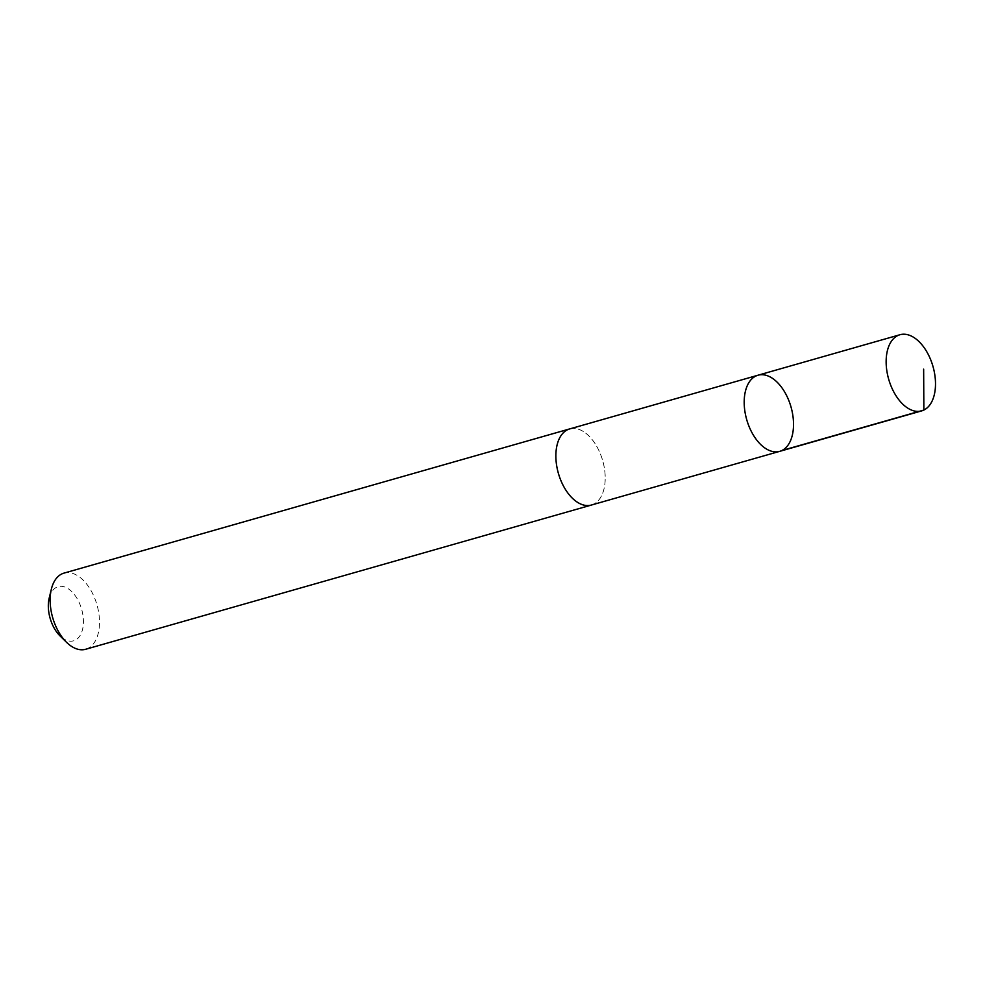 <?xml version="1.0" encoding="UTF-8"?>
<svg xmlns="http://www.w3.org/2000/svg" width="984" height="984" viewBox="0 0 984 984"><rect width="100%" height="100%" fill="white"/><g stroke="black" fill="none" stroke-linecap="round" stroke-linejoin="round"><path stroke-width="0.74" stroke-dasharray="4.92 3.69" d="M779.709 451.349A39.581 23.038 74.1 0 0 791.013 406.97A39.581 23.038 74.1 0 0 758 375.224M569.687 428.926A39.569 23.038 -105.9 0 1 601.987 458.372A39.569 23.038 -105.9 0 1 593.992 503.993A39.569 23.038 -105.9 0 1 591.384 505.038M570.388 428.729A39.594 23.05 -105.9 0 1 602.196 458.962A39.594 23.05 -105.9 0 1 594.004 504.017A39.594 23.05 -105.9 0 1 592.097 504.841M63.96 573.118A39.594 23.05 -105.9 0 1 96.284 602.577A39.594 23.05 -105.9 0 1 88.277 648.222A39.594 23.05 -105.9 0 1 85.669 649.268M49.2 598.051A28.167 16.396 -105.9 0 1 76.58 597.706A28.167 16.396 -105.9 0 1 75.448 640.08A28.167 16.396 -105.9 0 1 59.987 635.873"/><path stroke-width="1.48" d="M592.097 504.841A39.594 23.05 -105.9 0 1 591.396 505.063A39.569 23.038 -105.9 0 1 559.084 475.604A39.569 23.038 -105.9 0 1 567.079 429.971A39.569 23.038 -105.9 0 1 569.687 428.926L758 375.224A39.581 23.038 74.1 0 0 755.404 376.269A39.581 23.038 74.1 0 0 747.397 421.902A39.581 23.038 74.1 0 0 779.709 451.349A39.581 23.038 74.1 0 0 791.013 406.97A39.581 23.038 74.1 0 0 758 375.224A39.581 23.038 74.1 0 0 755.404 376.269A39.581 23.038 74.1 0 0 747.397 421.902A39.581 23.038 74.1 0 0 779.709 451.349L921.676 410.882A39.594 23.05 -105.9 0 1 889.351 381.423A39.594 23.05 -105.9 0 1 897.359 335.778A39.594 23.05 -105.9 0 1 899.966 334.732A39.594 23.05 -105.9 0 1 932.291 364.178A39.594 23.05 -105.9 0 1 924.284 409.836A39.594 23.05 -105.9 0 1 921.676 410.882M779.709 451.349L591.384 505.038A39.594 23.05 -105.9 0 1 558.371 473.304A39.594 23.05 -105.9 0 1 569.687 428.913A39.594 23.05 -105.9 0 1 570.388 428.729M591.396 505.063L85.669 649.268A39.594 23.05 -105.9 0 1 66.531 642.306A39.594 23.05 -105.9 0 1 51.365 589.145A39.594 23.05 -105.9 0 1 63.96 573.118L569.687 428.913M66.531 642.306L59.987 635.873A28.167 16.396 -105.9 0 1 49.2 598.051L51.365 589.145M781.899 450.512L923.865 410.045L923.644 369.148M758 375.224L899.966 334.732"/></g></svg>
